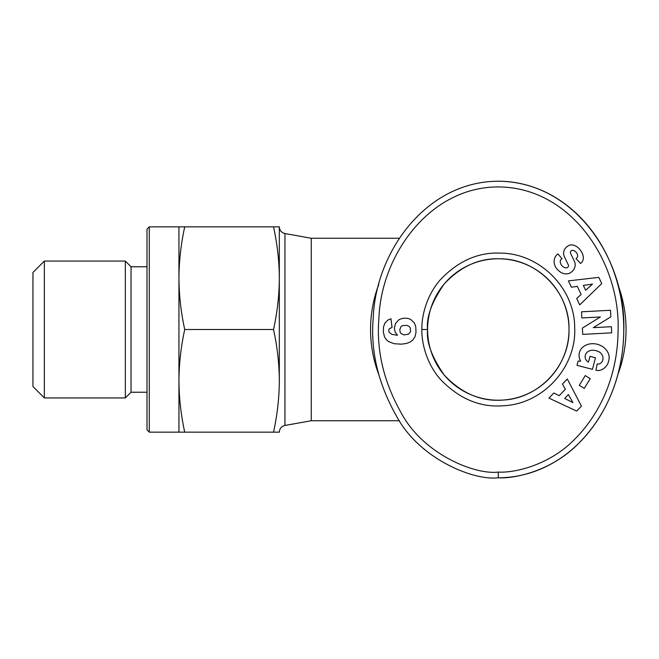 <?xml version="1.0" encoding="UTF-8"?>
<svg xmlns="http://www.w3.org/2000/svg" width="659" height="659" viewBox="0 0 659 659"><rect width="100%" height="100%" fill="white"/><g stroke="black" fill="none" stroke-linecap="round" stroke-linejoin="round"><path stroke-width="0.99" d="M399.412 238.253L311.254 238.253L311.254 420.747L399.412 420.747M279.317 280.207L279.317 378.793M279.309 378.793L279.309 382.854M279.317 382.854L279.317 380.828C279.251 364.048 277.324 346.939 273.534 329.5C277.324 312.061 279.251 294.952 279.317 278.172C279.251 261.401 277.324 244.291 273.534 226.844L279.317 226.844L279.317 276.146M279.317 381.091L279.317 380.564M279.317 278.436L279.317 277.909M279.309 276.146L279.309 280.207M279.317 432.156L273.534 432.156C277.324 414.709 279.251 397.599 279.317 380.828M184.726 432.156L178.943 432.156L178.943 278.172C179.05 295.306 180.978 312.415 184.726 329.5C180.978 346.585 179.05 363.694 178.943 380.828C179.05 397.962 180.978 415.071 184.726 432.156L273.534 432.156M184.726 329.5L273.534 329.5M149.288 432.156L149.288 226.844L147.006 229.126L147.006 429.874L149.288 432.156L178.943 432.156M178.943 278.172L178.943 226.844L184.726 226.844C180.978 243.929 179.05 261.038 178.943 278.172M184.726 226.844L273.534 226.844M147.006 392.229L131.042 392.229L131.042 266.771L125.334 261.063L44.359 261.063L44.359 397.937L32.95 386.528L32.95 272.472L44.359 261.063M131.042 392.229L125.334 397.937L125.334 261.063M279.317 278.172L279.317 226.844M617.837 374.576A127.747 127.747 0 0 0 617.829 284.408M378.785 284.408A127.747 127.747 0 0 0 378.777 374.567M498.303 472.075C515.289 473.129 549.812 464.62 574.154 439.8C605.333 408.835 617.804 367.648 618.06 331.04C620.704 263.905 572.622 188.276 499.728 186.942C430.549 185.962 381.174 254.366 378.909 318.379C376.24 350.374 383.727 381.973 401.364 413.177C423.482 454.422 475.123 475.032 498.303 472.075L498.303 477.775A148.275 125.465 90 0 0 623.768 329.5A148.275 125.465 90 0 0 498.303 181.225C425.632 181.447 375.597 252.504 373.216 318C370.44 351.041 378.2 383.752 396.496 416.142C419.379 459.01 473.747 480.922 498.303 477.775C516.269 478.912 552.728 469.834 578.141 443.886C610.687 411.521 623.472 368.925 623.76 331.098C626.602 261.466 576.155 181.777 498.303 181.225M398.646 319.953A12.842 12.842 0 0 1 410.829 319.533L414.338 322.885L415.738 326.502L416.018 332.136L414.972 336.873L412.534 340.308L409.774 342.219L406.578 343.446L401.512 344.163L394.197 343.726L388.563 341.584L386.174 339.476L384.535 336.914L383.349 332.161L383.53 326.922L384.905 323.067L387.978 320.019L390.952 318.725L392.047 327.49L389.444 328.627L388.744 330.052L389.008 332.136L391.808 334.368L397.525 335.266L395.136 332.029L394.37 328.174L395.491 323.503L398.646 319.953M576.674 411.076L548.947 398.127L553.857 393.003L559.194 395.688L565.381 389.23L562.448 384.04L567.292 378.991L581.444 406.109L576.674 411.076M582.383 328.091L600.39 316.971L581.848 317.943L581.526 311.806L610.514 310.274L610.86 316.814L593.298 327.655L611.379 326.707L611.709 332.844L582.713 334.377L582.383 328.091M574.393 261.261A7.982 7.982 0 0 1 574.64 267.636A11.392 9.737 49.7 0 1 574.022 269.21A8.295 5.099 -40.3 0 1 569.664 273.213A11.384 9.704 -129.7 0 1 561.756 272.892A12.159 8.468 -129.7 0 1 555.389 266.689A11.392 9.696 49.1 0 1 557.127 254.539A11.392 9.696 49.1 0 1 557.209 254.465L557.893 253.88L562.012 258.732L561.147 259.465A5.148 3.419 -130.3 0 0 561.501 265.124A5.148 3.419 -130.3 0 0 567.119 267.711A2.125 2.125 0 0 0 568.28 264.794L564.417 256.812A7.982 7.982 0 0 1 563.676 252.348A10.832 9.226 -130.3 0 1 564.705 249.143A8.295 6.417 -40.3 0 1 568.478 245.692A10.742 8.188 -117.3 0 1 568.61 245.618A10.742 8.188 -117.3 0 1 577.078 246.911A50.768 27.62 -46.9 0 1 578.569 248.138A50.768 27.62 -46.9 0 1 581.988 252.825A10.915 8.172 41.5 0 1 581.708 262.406A10.915 8.172 41.5 0 1 580.554 263.427L576.015 258.567L576.79 257.908A4.572 3.155 -130.3 0 0 576.954 253.41A4.572 3.155 -130.3 0 0 572.58 250.379A2.125 2.125 0 0 0 570.603 253.435L574.393 261.261M600.588 370.177A9.844 9.844 0 0 1 595.925 370.251L597.235 363.892A3.987 3.987 0 0 0 600.959 362.944A9.045 7.455 15.7 0 0 602.787 359.987A9.045 7.455 15.7 0 0 600.324 352.672A8.163 4.564 12.3 0 0 591.452 350.283A9.053 7.249 14.8 0 0 585.324 355.226A9.053 7.249 14.8 0 0 585.851 359.674A12.299 10.313 -57.1 0 0 588.339 362.104A12.299 10.313 -57.1 0 0 588.462 362.178L589.986 356.33L595.464 357.755L592.449 369.345L577.004 365.325L578.108 361.066L580.678 361.165A15.206 12.603 14.6 0 1 579.393 352.631A15.206 12.603 14.6 0 1 597.276 344.27A15.206 12.603 14.6 0 1 608.817 360.292L608.364 362.046A15.206 12.908 12.7 0 1 600.588 370.177M590.258 378.686L584.261 388.398L579.277 385.317L585.274 375.605L590.258 378.686M601.741 283.601L579.731 304.87L576.699 298.453L581.114 294.425L577.3 286.344L571.402 287.217L568.42 280.891L598.809 277.373L601.741 283.601M421.884 329.5C421.505 318.569 425.261 297.324 439.924 280.199C457.791 261.195 477.915 252.166 500.288 253.105C539.836 253.188 574.829 288.37 574.706 327.91C576.477 367.417 542.975 404.016 503.468 405.746C480.024 407.682 458.878 398.744 440.023 378.925C425.286 361.783 421.505 340.439 421.884 329.5L427.592 329.5C426.192 317.16 431.76 301.954 444.281 283.872C460.814 266.294 479.431 257.941 500.14 258.806C537.274 258.855 569.936 292.382 569.022 329.5C569.854 365.547 539.103 398.456 503.081 400.054C481.391 401.85 461.819 393.571 444.372 375.235C431.777 357.12 426.184 341.873 427.592 329.5A70.719 70.719 0 0 1 498.303 258.781A70.719 70.719 0 0 1 569.022 329.5A70.719 70.719 0 0 1 498.303 400.219A70.719 70.719 0 0 1 427.592 329.5M399.832 329.484L400.137 332.202L401.01 333.536L404.016 334.896L408.333 334.22L410.153 332.375L410.59 330.884L410.153 327.737L409.115 326.444L406.883 325.348L402.435 325.628L401.01 326.576L399.832 329.484M572.91 402.583L568.387 394.568L564.672 398.448L572.91 402.583M592.466 284.087L583.363 285.438L585.653 290.298L592.466 284.087M311.254 420.747L284.952 425.442L284.952 233.558C281.467 232.652 279.589 230.411 279.317 226.82M284.952 425.442C281.467 426.348 279.589 428.589 279.317 432.18M178.943 226.844L149.288 226.844M147.006 266.771L131.042 266.771M311.254 238.253L284.952 233.558M125.334 397.937L44.359 397.937"/></g></svg>

